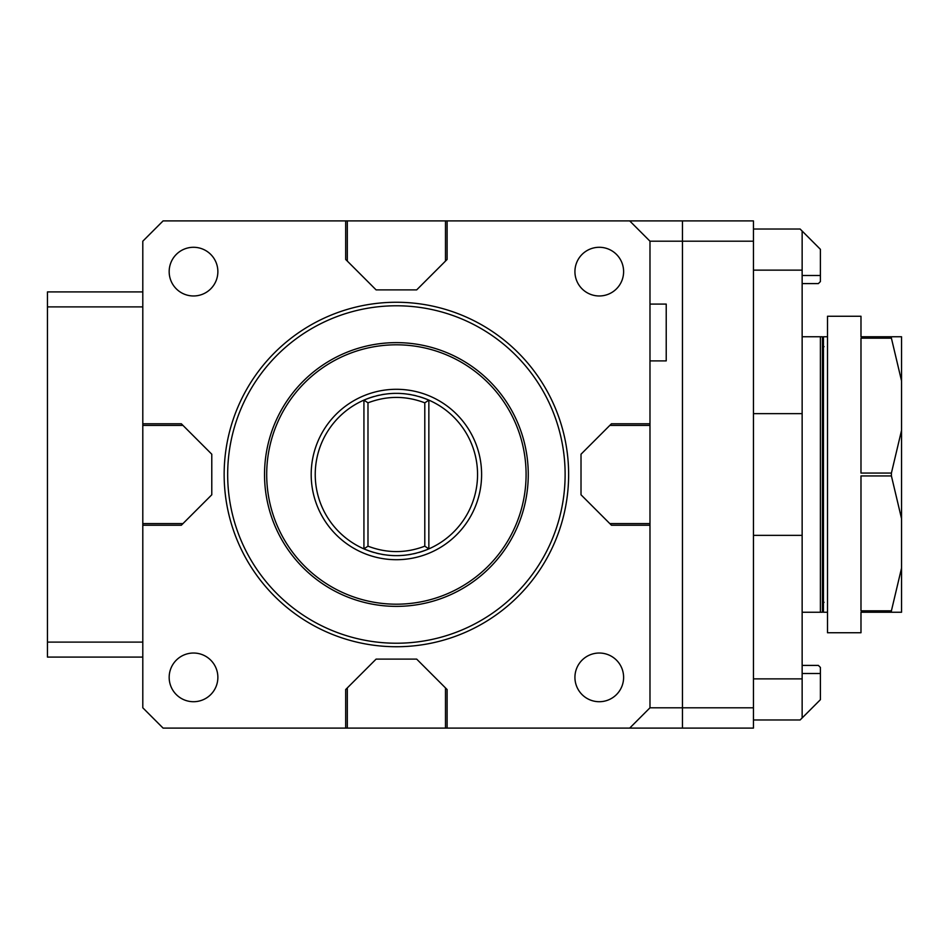 <?xml version="1.0" encoding="UTF-8"?>
<svg xmlns="http://www.w3.org/2000/svg" width="949" height="949" viewBox="0 0 949 949"><rect width="100%" height="100%" fill="white"/><g stroke="black" fill="none" stroke-linecap="round" stroke-linejoin="round"><path stroke-width="1.42" d="M347.31 728.097L445.484 728.097L445.484 687.918L416.682 659.116L376.101 659.116L347.31 687.918L347.31 728.097L163.086 728.097L142.801 707.8L142.801 525.224L181.342 525.224L211.781 494.785L211.781 454.215L182.979 425.413L142.801 425.413L142.801 241.2L163.086 220.903L347.31 220.903L347.31 261.082L345.673 259.457L345.673 220.903M347.31 261.082L376.101 289.884L416.682 289.884L445.484 261.082L445.484 220.903L629.697 220.903L649.982 241.2L629.697 220.903L753.447 220.903L753.447 728.097L445.484 728.097M609.804 425.413L581.013 454.215L581.013 494.785L609.804 523.587L649.982 523.587L649.982 707.8L649.982 360.893L666.222 360.893L666.222 304.083L649.982 304.083L649.982 241.2L649.982 425.413L609.804 425.413L611.441 423.776L649.982 423.776M629.697 728.097L649.982 707.8L629.697 728.097M142.801 425.413L142.801 523.587L182.979 523.587M142.801 525.224L142.801 523.587M182.979 425.413L181.342 423.776L142.801 423.776M445.484 220.903L347.31 220.903M445.484 261.082L447.109 259.457L447.109 220.903M753.447 707.8L649.982 707.8M649.982 523.587L649.982 425.413M609.804 523.587L611.441 525.224L649.982 525.224M649.982 241.2L753.447 241.2M753.447 270.133L802.142 270.133L802.142 413.634L753.447 413.634M753.447 229.017L800.114 229.017L802.142 231.046L802.142 270.133M753.447 719.983L800.114 719.983L802.142 717.954L802.142 413.634M753.447 678.867L802.142 678.867M753.447 535.366L802.142 535.366M802.142 665.403L818.37 665.403L820.399 667.432L820.399 699.686L802.142 717.954M802.142 231.046L820.399 249.314L820.399 281.568L818.37 283.597L820.399 281.568M802.142 283.597L818.37 283.597M820.399 612.247L822.427 612.247L822.427 336.753L820.399 336.753L820.399 612.247L802.142 612.247M820.399 336.753L802.142 336.753M142.801 291.912L47.45 291.912L47.45 306.895L142.801 306.895M47.45 306.895L47.45 642.105L142.801 642.105M47.45 642.105L47.45 657.088L142.801 657.088M447.109 728.097L447.109 689.543L445.484 687.918M347.31 687.918L345.673 689.543L345.673 728.097M310.276 623.659A172.243 172.243 0 0 1 247.226 388.378A172.243 172.243 0 0 1 482.519 325.341A172.243 172.243 0 0 1 545.556 560.622A172.243 172.243 0 0 1 310.276 623.659M312.031 620.622A168.732 168.732 0 0 1 250.275 390.134A168.732 168.732 0 0 1 480.752 328.378A168.732 168.732 0 0 1 542.52 558.866A168.732 168.732 0 0 1 312.031 620.622M330.454 588.7A131.864 131.864 0 0 1 282.197 408.568A131.864 131.864 0 0 1 462.329 360.3A131.864 131.864 0 0 1 510.598 540.432A131.864 131.864 0 0 1 330.454 588.7M331.545 586.814A129.693 129.693 0 0 1 284.071 409.648A129.693 129.693 0 0 1 461.238 362.186A129.693 129.693 0 0 1 508.711 539.352A129.693 129.693 0 0 1 331.545 586.814M481.606 474.5A85.208 85.208 0 0 0 396.397 389.292A85.208 85.208 0 0 0 311.189 474.5A85.208 85.208 0 0 0 396.397 559.708A85.208 85.208 0 0 0 481.606 474.5M418.853 552.484A81.151 81.151 0 0 0 418.853 396.516M373.93 396.516A81.151 81.151 0 0 0 363.93 400.122L363.93 548.878L363.93 400.122A81.151 81.151 0 0 0 373.93 552.484M376.563 553.184A81.151 81.151 0 0 0 379.161 553.801M381.783 554.323A81.151 81.151 0 0 0 384.416 554.762M387.062 555.106A81.151 81.151 0 0 0 389.719 555.379M392.388 555.556A81.151 81.151 0 0 0 395.057 555.639M397.726 555.639A81.151 81.151 0 0 0 400.395 555.556M403.064 555.379A81.151 81.151 0 0 0 405.721 555.106M408.367 554.762A81.151 81.151 0 0 0 411.012 554.323M413.622 553.801A81.151 81.151 0 0 0 416.231 553.184M416.231 395.816A81.151 81.151 0 0 0 413.622 395.199M411.012 394.677A81.151 81.151 0 0 0 408.367 394.238M405.721 393.894A81.151 81.151 0 0 0 403.064 393.621M400.395 393.444A81.151 81.151 0 0 0 397.726 393.361M395.057 393.361A81.151 81.151 0 0 0 392.388 393.444M389.719 393.621A81.151 81.151 0 0 0 387.062 393.894M384.416 394.238A81.151 81.151 0 0 0 381.783 394.677M379.161 395.199A81.151 81.151 0 0 0 376.563 395.816M367.987 402.827L363.93 400.122C385.579 391.107 407.216 391.107 428.853 400.122L428.853 548.878L428.853 400.122L424.796 402.827C405.864 395.614 386.931 395.614 367.987 402.827L367.987 546.173C386.931 553.386 405.864 553.386 424.796 546.173L424.796 402.827M367.987 546.173L363.93 548.878C385.579 557.893 407.216 557.893 428.853 548.878L424.796 546.173M193.525 701.714A24.342 24.342 0 0 0 217.867 677.372A24.342 24.342 0 0 0 193.525 653.031A24.342 24.342 0 0 0 169.171 677.372A24.342 24.342 0 0 0 193.525 701.714M193.525 295.969A24.342 24.342 0 0 0 217.867 271.628A24.342 24.342 0 0 0 193.525 247.286A24.342 24.342 0 0 0 169.171 271.628A24.342 24.342 0 0 0 193.525 295.969M599.27 295.969A24.342 24.342 0 0 0 623.612 271.628A24.342 24.342 0 0 0 599.27 247.286A24.342 24.342 0 0 0 574.928 271.628A24.342 24.342 0 0 0 599.27 295.969M599.27 701.714A24.342 24.342 0 0 0 623.612 677.372A24.342 24.342 0 0 0 599.27 653.031A24.342 24.342 0 0 0 574.928 677.372A24.342 24.342 0 0 0 599.27 701.714M827.504 612.247L823.447 612.247L823.447 336.753L827.504 336.753M827.504 632.746L827.504 316.254L860.98 316.254L860.98 336.753L901.55 336.753L901.55 380.929L891.408 338.176L860.98 338.176L860.98 473.065L891.408 473.065L891.408 475.935L860.98 475.935L860.98 610.824L891.408 610.824L891.408 612.247L860.98 612.247L860.98 632.746L827.504 632.746M891.408 473.065L901.55 430.324L901.55 612.247L891.408 612.247M891.408 336.753L891.408 338.176M901.55 430.324L901.55 380.929M891.408 610.824L901.55 568.071M901.55 518.676L891.408 475.935M682.45 728.097L682.45 220.903M802.142 673.517L820.399 673.517M802.142 275.483L820.399 275.483M824.052 346.693L822.427 345.068M824.052 602.307L822.427 603.932"/></g></svg>
